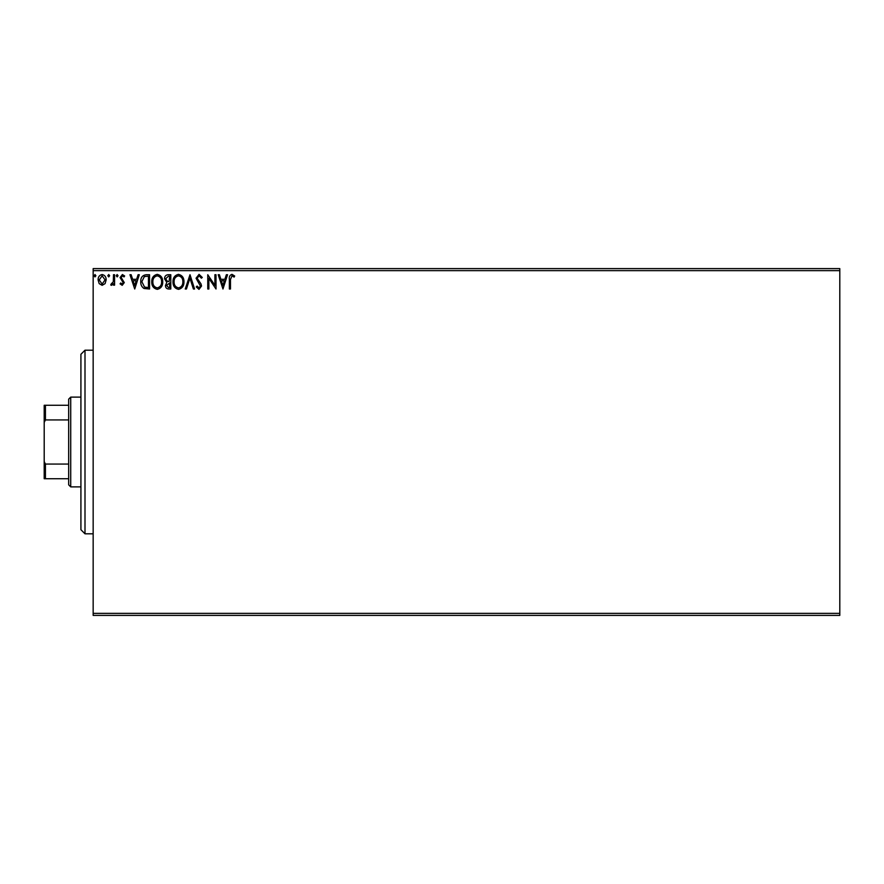 <?xml version="1.0" encoding="UTF-8"?>
<svg xmlns="http://www.w3.org/2000/svg" width="884" height="884" viewBox="0 0 884 884"><rect width="100%" height="100%" fill="white"/><g stroke="black" fill="none" stroke-linecap="round" stroke-linejoin="round"><path stroke-width="1.33" d="M105.097 283.609L102.124 285.333L99.174 283.62L98.102 279.908C98.08 276.946 99.417 275.156 102.124 274.537C104.842 275.156 106.19 276.946 106.157 279.908L105.097 283.609M114.577 274.725L114.577 285.156L113.484 285.156L113.484 283.62L111.572 285.333L110.732 284.979L111.262 283.874L113.307 281.808L113.484 274.725L114.577 274.725M122.191 285.333L120.069 283.852L120.721 282.957L122.125 284.062L123.185 282.648L120.069 277.554L122.39 274.537L124.644 275.952L124.025 276.913L122.511 275.819L121.174 277.499L124.279 282.604L122.191 285.333M146.225 274.725L149.551 274.725L149.551 289.002L143.982 288.482C141.672 286.88 140.589 284.604 140.755 281.676C140.6 277.554 142.423 275.244 146.225 274.725M170.789 274.725L170.789 289.002L168.767 289.002C166.59 288.891 165.496 287.709 165.474 285.466L166.811 282.427L164.557 278.769C164.579 276.416 165.695 275.068 167.927 274.725L170.789 274.725M190.005 274.725L194.579 289.002L193.386 289.002L189.916 278.162L186.447 289.002L185.242 289.002L190.005 274.725M214.911 274.725L216.005 274.725L216.005 289.002L208.867 278.349L208.867 289.002L207.762 289.002L207.762 274.725L214.911 285.344L214.911 274.725M230.47 279.499L230.47 289.002L229.365 289.002L229.365 279.355C228.934 276.769 229.796 275.101 231.984 274.349L234.68 276.007L234.116 277.101L231.995 275.819L230.47 279.499M93.163 270.637L93.163 268.603L839.8 268.603L839.8 270.637L93.163 270.637L93.163 613.363L839.8 613.363L839.8 615.397L93.163 615.397L93.163 613.363M839.8 270.637L839.8 613.363M222.967 289.002L218.204 274.725L219.398 274.725L220.867 279.3L224.879 279.3L226.348 274.725L227.542 274.725L222.967 289.002M199.066 274.349L202.27 277.477L201.386 278.195L199.143 275.819L197.143 278.239L200.977 283.863L201.541 286.029L198.988 289.366L196.237 286.946L197.088 286.073L198.999 287.897L200.447 286.096L196.049 278.217L199.066 274.349M183.971 281.797C184.049 285.875 182.237 288.394 178.546 289.366C174.767 288.482 172.91 285.985 172.977 281.863C172.91 277.786 174.734 275.289 178.458 274.349C182.181 275.255 184.016 277.731 183.971 281.797M162.733 281.797C162.811 285.875 160.998 288.394 157.308 289.366C153.529 288.482 151.672 285.985 151.75 281.863C151.672 277.786 153.496 275.289 157.219 274.349C160.943 275.255 162.778 277.731 162.733 281.797M134.722 289.002L129.959 274.725L131.152 274.725L132.622 279.3L136.633 279.3L138.103 274.725L139.296 274.725L134.722 289.002M118.058 275.731L117.141 276.913L116.224 275.731L117.141 274.537L118.058 275.731M109.638 275.731L108.721 276.913L107.804 275.731L108.721 274.537L109.638 275.731M95.903 275.731L94.986 276.913L94.08 275.731L94.986 274.537L95.903 275.731M221.332 280.758L222.867 285.554L224.403 280.758L221.332 280.758M174.082 281.863C174.026 285.134 175.496 287.145 178.491 287.897C181.474 287.112 182.933 285.079 182.866 281.808C182.922 278.548 181.463 276.559 178.491 275.819C175.485 276.559 174.004 278.57 174.082 281.863M168.546 287.532L169.684 287.532L169.684 282.957L166.579 285.433L168.546 287.532M169.131 281.499L169.684 276.184L168.435 276.184L165.662 278.769L167.385 281.322L169.131 281.499M152.844 281.863C152.788 285.134 154.258 287.145 157.253 287.897C160.236 287.112 161.695 285.079 161.628 281.808C161.684 278.548 160.225 276.559 157.253 275.819C154.247 276.559 152.777 278.57 152.844 281.863M148.446 287.532L148.446 276.184L144.335 276.548L141.86 281.687L144.567 287.134L148.446 287.532M133.086 280.758L134.633 285.554L136.158 280.758L133.086 280.758M99.207 279.897L102.135 284.062L105.063 279.897L102.135 275.819L99.207 279.897M84.997 533.803L80.919 529.715L80.919 354.285L84.997 350.197L84.997 533.803L93.163 533.803M70.72 486.885L68.676 484.841L68.676 399.159L70.72 397.115L70.72 486.885L80.919 486.885M70.72 397.115L80.919 397.115M68.676 478.719L44.2 478.719L44.2 405.281L45.427 405.281L45.427 419.933L44.2 422.419M44.2 461.581L45.427 464.067L45.427 478.719M68.676 464.067L45.427 464.067M68.676 419.933L45.427 419.933M68.676 405.281L45.427 405.281M84.997 350.197L93.163 350.197"/></g></svg>
